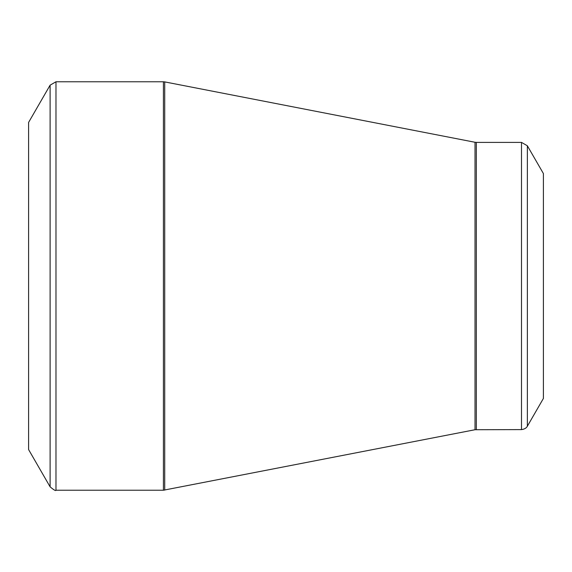 <?xml version="1.0" encoding="UTF-8"?>
<svg xmlns="http://www.w3.org/2000/svg" width="572" height="572" viewBox="0 0 572 572"><rect width="100%" height="100%" fill="white"/><g stroke="black" fill="none" stroke-linecap="round" stroke-linejoin="round"><path stroke-width="0.86" d="M50.107 486.836L28.6 449.585L28.6 122.415L50.107 85.164L55.977 81.775L55.977 490.225C55.827 491.126 53.875 489.997 50.107 486.836L50.107 85.164M521.5 429.601L521.5 142.399L527.363 145.781L543.4 173.559L543.4 398.441L527.363 426.219C527.591 425.747 526.597 428.971 521.5 429.601L475.025 429.729L163.42 490.225L163.42 81.775L55.977 81.775M163.42 81.775L164.715 81.896L164.715 490.104M475.025 429.729L475.025 142.271L164.715 81.896M521.5 142.399L476.319 142.399L476.319 429.601M527.363 145.781L527.363 426.219M163.42 490.225L55.977 490.225M476.319 142.399L475.025 142.271"/></g></svg>
